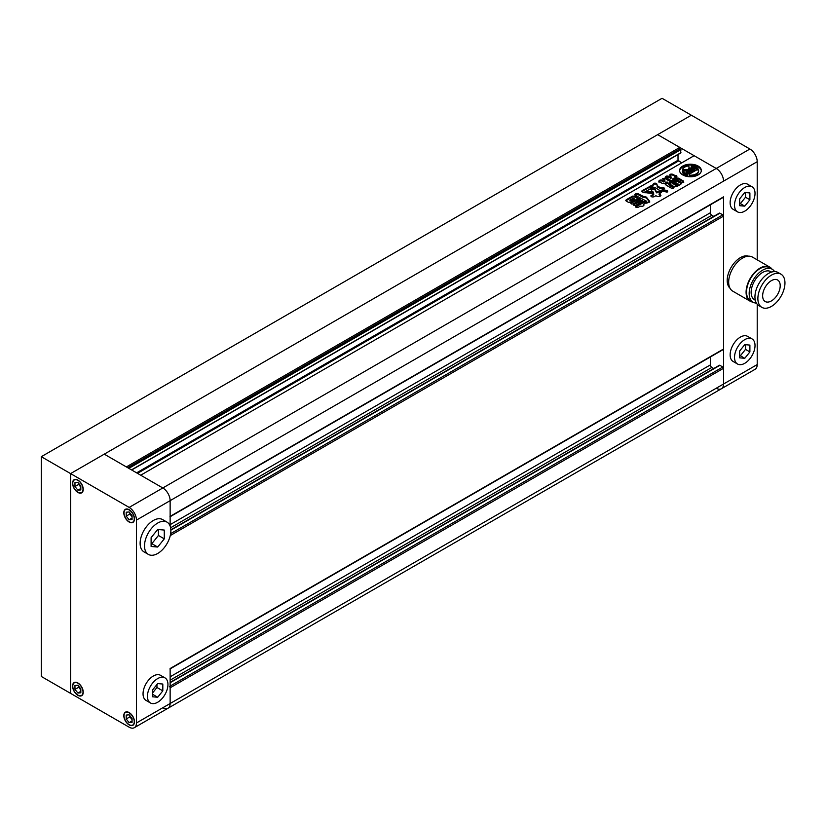 <?xml version="1.0" encoding="UTF-8"?>
<svg xmlns="http://www.w3.org/2000/svg" width="826" height="826" viewBox="0 0 826 826"><rect width="100%" height="100%" fill="white"/><g stroke="black" fill="none" stroke-linecap="round" stroke-linejoin="round"><path stroke-width="1.24" d="M151.106 543.601L151.839 543.663L158.427 535.475L158.427 529.549M152.562 692.952L156.961 687.49L156.961 684.486M129.878 715.739L129.878 716.875L132.067 719.611M126.213 718.992L129.145 722.636L132.067 722.368L132.067 718.465L129.145 714.82L126.213 715.089L126.213 718.992L129.878 716.875M129.145 724.65A7.248 4.182 -120 0 0 132.769 725.001A7.248 4.182 -120 0 0 133.874 719.198A7.248 4.182 -120 0 0 129.145 712.807A7.248 4.182 -120 0 0 125.521 712.456A7.248 4.182 -120 0 0 124.406 718.259A7.248 4.182 -120 0 0 129.145 724.65M132.067 720.943L129.145 722.636M78.635 686.148L78.635 687.294L80.824 690.02M80.824 688.884L77.902 685.239L74.97 685.497L74.97 689.411L77.902 693.045L80.824 692.787L80.824 688.884M77.902 695.058A7.248 4.182 -120 0 0 81.526 695.42A7.248 4.182 -120 0 0 82.631 689.617A7.248 4.182 -120 0 0 77.902 683.226A7.248 4.182 -120 0 0 74.278 682.865A7.248 4.182 -120 0 0 73.163 688.678A7.248 4.182 -120 0 0 77.902 695.058M78.635 687.294L74.97 689.411M80.824 691.362L77.902 693.045M78.635 483.282L78.635 484.428L80.824 487.164M80.824 486.018L77.902 482.374L74.97 482.632L74.97 486.545L77.902 490.179L80.824 489.921L80.824 486.018M77.902 492.193A7.248 4.182 -120 0 0 81.526 492.554A7.248 4.182 -120 0 0 82.631 486.751A7.248 4.182 -120 0 0 77.902 480.36A7.248 4.182 -120 0 0 74.278 479.999A7.248 4.182 -120 0 0 73.163 485.812A7.248 4.182 -120 0 0 77.902 492.193M78.635 484.428L74.97 486.545M80.824 488.496L77.902 490.179M129.878 512.874L129.878 514.009L132.067 516.746M126.213 516.126L129.145 519.771L132.067 519.502L132.067 515.6L129.145 511.955L126.213 512.223L126.213 516.126L129.878 514.009M129.145 521.784A7.248 4.182 -120 0 0 132.769 522.135A7.248 4.182 -120 0 0 133.874 516.333A7.248 4.182 -120 0 0 129.145 509.952A7.248 4.182 -120 0 0 125.521 509.59A7.248 4.182 -120 0 0 124.406 515.393A7.248 4.182 -120 0 0 129.145 521.784M132.067 518.078L129.145 519.771M156.961 687.49L162.815 690.866L162.815 684.042L157.694 683.577L152.562 689.958L152.562 696.783L157.694 697.247L162.815 690.866M152.562 694.284L157.694 697.247M164.942 677.857L160.543 675.327A14.496 8.363 120 0 0 148.174 680.583A14.496 8.363 120 0 0 146.057 700.427L150.446 702.967A14.496 8.363 120 0 0 162.815 697.702A14.496 8.363 120 0 0 164.942 677.857A14.496 8.363 120 0 0 152.562 683.123A14.496 8.363 120 0 0 150.446 702.967M158.427 535.475L164.281 538.851L164.281 530.065L157.694 529.476L151.106 537.674L151.106 546.461L157.694 547.049L164.281 538.851M151.839 543.663L157.694 547.049M167.007 522.125L162.619 519.585A18.637 10.759 120 0 0 146.708 526.358A18.637 10.759 120 0 0 143.982 551.861L148.37 554.401A18.637 10.759 120 0 0 164.281 547.638A18.637 10.759 120 0 0 167.007 522.125A18.637 10.759 120 0 0 151.106 528.888A18.637 10.759 120 0 0 148.37 554.401M169.919 668.998A1.032 0.599 -120 0 0 170.135 668.523L170.135 703.515A10.356 5.978 60 0 1 167.988 708.254A10.356 5.978 -120 0 0 170.135 703.515L170.135 687.79A1.032 0.599 -120 0 0 169.402 686.52M169.919 516.849A1.032 0.599 -120 0 0 170.135 516.374L170.135 500.649L136.466 520.091A10.356 5.978 -120 0 0 129.145 507.412L162.815 487.97A10.356 5.978 60 0 1 170.135 500.649A10.356 5.978 -120 0 0 162.815 487.97L104.252 454.155L657.661 134.648L679.767 147.42L126.357 466.927L104.252 454.155L70.582 473.597L70.582 693.375L70.582 473.597L41.3 456.695L41.3 676.463L129.145 727.179A10.356 5.978 -120 0 0 134.318 727.696A10.356 5.978 -120 0 0 136.466 722.957L723.545 384.007A10.356 5.978 60 0 1 721.397 388.747A10.356 5.978 -120 0 0 723.545 384.007L723.545 196.867A1.032 0.599 60 0 1 723.328 197.342L170.135 516.725M77.902 492.451A7.558 4.367 -120 0 0 81.681 492.823A7.558 4.367 -120 0 0 82.837 486.772A7.558 4.367 -120 0 0 77.902 480.113A7.558 4.367 -120 0 0 74.123 479.73A7.558 4.367 -120 0 0 72.967 485.791A7.558 4.367 -120 0 0 77.902 492.451M77.902 695.316A7.558 4.367 -120 0 0 81.681 695.688A7.558 4.367 -120 0 0 82.837 689.638A7.558 4.367 -120 0 0 77.902 682.978A7.558 4.367 -120 0 0 74.123 682.596A7.558 4.367 -120 0 0 72.967 688.657A7.558 4.367 -120 0 0 77.902 695.316M129.145 724.898A7.558 4.367 -120 0 0 132.924 725.269A7.558 4.367 -120 0 0 134.08 719.219A7.558 4.367 -120 0 0 129.145 712.559A7.558 4.367 -120 0 0 125.366 712.188A7.558 4.367 -120 0 0 124.21 718.238A7.558 4.367 -120 0 0 129.145 724.898M129.145 522.032A7.558 4.367 -120 0 0 132.924 522.404A7.558 4.367 -120 0 0 134.08 516.353A7.558 4.367 -120 0 0 129.145 509.694A7.558 4.367 -120 0 0 125.366 509.322A7.558 4.367 -120 0 0 124.21 515.372A7.558 4.367 -120 0 0 129.145 522.032M136.466 520.091L136.466 722.957M41.3 456.695L662.049 98.304L691.331 115.217L70.582 473.597L129.145 507.412M757.215 259.86L757.215 161.7L723.545 181.142A10.356 5.978 -120 0 0 716.225 168.463L162.815 487.97L140.709 475.208L694.119 155.701L716.225 168.463A10.356 5.978 60 0 1 723.545 181.142L170.135 500.649L170.135 526.079M698.146 166.057A10.872 6.278 0 0 0 686.292 164.694A10.872 6.278 0 0 0 679.591 170.486A10.872 6.278 0 0 0 682.772 174.926A10.872 6.278 0 0 0 694.614 176.289A10.872 6.278 0 0 0 701.326 170.486A10.872 6.278 0 0 0 698.146 166.057M701.305 170.91A10.872 6.278 0 0 0 698.146 166.904A10.872 6.278 0 0 0 686.633 165.458A10.872 6.278 0 0 0 679.612 170.91M693.427 169.072L692.849 169.413A1.291 0.743 0 0 0 691.352 169.268L693.076 170.259L694.976 169.154L692.653 167.967A6.226 3.593 0 0 0 688.512 168.494A4.935 2.85 0 0 0 689.029 167.234A4.935 2.85 0 0 0 688.461 165.912A8.177 4.719 0 0 0 682.524 169.34A4.935 2.85 0 0 0 686.995 169.371A6.226 3.593 0 0 0 686.024 171.302A6.226 3.593 0 0 0 686.076 171.756L688.151 173.099L690.051 172.004L688.337 171.013A1.291 0.743 0 0 0 688.203 171.343A1.291 0.743 0 0 0 688.574 171.87A1.291 0.743 0 0 0 688.585 171.87L687.377 172.211A1.28 0.733 0 0 1 687.077 171.932A4.491 2.592 0 0 1 686.829 171.075A4.491 2.592 0 0 1 688.068 169.289L692.911 172.087L689.369 174.131L689.369 174.978A5.565 3.211 0 0 1 689.658 175.959M687.759 174.947A8.177 4.719 0 0 1 684.671 173.832A8.177 4.719 0 0 1 682.328 171.003L682.328 171.849A8.177 4.719 0 0 0 684.671 174.678A8.177 4.719 0 0 0 687.759 175.793L687.759 174.947A3.428 1.982 0 0 0 686.984 174.255L684.702 172.944A2.994 1.735 0 0 1 683.825 171.715A2.994 1.735 0 0 1 684.124 170.961L684.124 171.808A2.994 1.735 0 0 0 683.918 172.138M638.002 198.963C639.82 198.622 640.429 198.973 639.851 200.026L633.139 203.898C631.322 204.239 630.713 203.888 631.291 202.835L638.002 198.963L638.002 199.809C639.82 199.469 640.429 199.82 639.851 200.873M640.305 199.51L639.851 200.026M630.847 203.351L638.002 199.809M646.407 202.225L643.599 204.105M643.867 205.364L643.722 204.414L644.073 204.9M643.722 204.414C644.012 205.984 642.907 206.562 640.418 206.139L637.982 207.357C636.03 207.656 635.318 207.243 635.844 206.118L635.421 206.634M635.7 207.058L635.844 206.118L643.846 201.503C645.798 201.203 646.51 201.606 645.984 202.731M670.454 181.689L665.508 178.829L665.508 177.982L670.722 181.534M670.826 181.472L668.42 183.444L674.037 187.254L673.397 188.08L671.311 188.142L666.148 185.158L665.188 184.167L667.635 182.36L667.005 181.968L667.635 183.207L665.932 184.188L665.932 183.341M667.005 181.968L664.651 183.331L662.153 183.372L658.725 181.173M659.045 181.575C658.776 180.409 659.664 179.903 661.688 180.058L663.515 181.111L664.796 180.316L665.002 181.431L663.515 181.957L663.515 181.111M664.796 180.316L662.369 178.664L665.508 177.982M676.752 180.336L680.903 182.732L680.841 184.25L676.773 186.593L674.109 186.655L669.969 184.26L670.082 182.742L674.161 180.388L676.752 180.336L676.752 181.183L681.533 183.465M669.359 183.558L669.969 184.26M643.309 196.361L638.095 193.759C635.638 193.398 634.709 193.934 635.308 195.37L646.562 201.183L647.274 202.938L649.701 201.358L646.366 197.094L643.309 196.361L643.309 197.207L642.545 197.177L642.545 196.33M634.709 194.771L635.308 195.37M667.14 192.148L667.491 190.661L664.28 189.949L662.545 190.125L661.925 191.002L667.14 192.148M667.8 191.126L664.28 190.796L664.28 189.949M656.587 192.014L656.587 192.861L657.176 192.778L657.176 191.931L656.587 192.014L654.77 188.658L650.847 188.555L651.941 191.271L652.932 191.611L653.449 194.1L650.774 195.927M653.49 193.408L653.49 192.489L653.428 193.325M657.176 191.931L658.374 191.24C660.79 190.847 661.657 191.353 660.996 192.747L661.595 192.128M660.996 192.747L659.2 193.79M651.053 196.351L651.373 195.297C650.702 196.691 651.58 197.197 653.986 196.815L655.834 195.752L657.579 196.454C659.984 196.753 660.945 196.196 660.459 194.791L660.459 195.638L659.293 194.967L659.293 194.12L660.934 195.349M651.249 191.787L652.499 192.541L651.879 193.614L644.93 192.52L645.56 191.518L647.109 191.312L651.249 191.787L651.249 192.634L652.395 193.036M665.673 177.414L668.523 177.074L668.523 176.227L670.629 177.445L671.115 177.115L670.123 174.276L669.741 174.926M683.835 182.123L678.456 178.994L673.056 179.397L673.737 179.769L673.056 178.55L676.793 176.836C677.175 175.711 676.422 175.267 674.543 175.504C673.655 174.296 672.188 173.883 670.123 174.276L669.834 175.401M678.456 178.994L678.456 178.148L673.056 178.55M678.456 178.148L683.536 181.08L683.536 181.926M683.556 182.319L682.131 182.732L677.258 179.913L671.28 180.688L666.045 177.662C665.281 176.258 666.107 175.773 668.523 176.227M665.353 176.991L666.045 177.662M671.115 177.115L670.629 178.292L668.523 177.074M664.507 188.318L661.13 190.507L659.262 190.176L655.008 187.419C652.117 186.738 650.454 187.223 650.021 188.896L649.969 189.402M649.959 189.113L643.95 192.427C642.101 192.076 641.554 191.456 642.308 190.569L641.709 191.126M642.05 191.57L642.308 190.569L653.17 184.663C653.252 183.269 654.388 182.856 656.577 183.424L657.186 185.086M653.17 184.528L653.17 185.509L651.941 186.459L650.248 186.821L650.248 185.984M660.934 187.822L660.439 188.679L657.475 186.965L657.166 185.561L660.439 187.832L661.409 187.543C663.743 187.141 664.548 187.605 663.836 188.947M642.432 201.492L635.721 205.375C633.903 205.715 633.284 205.354 633.872 204.311L640.584 200.429C642.401 200.099 643.01 200.45 642.432 201.492L642.876 200.986M633.418 204.817L640.584 201.276L640.584 200.429M625.963 200.821L626.335 199.706L632.551 196.113L635.142 196.216L637.218 197.414L637.383 198.901L637.909 198.24M637.383 198.901L631.167 202.494L628.565 202.411L626.49 201.203L626.335 199.706L625.747 200.388M678.012 154.555L678.012 160.265L681.667 162.887M128.846 468.363L680.944 149.609L680.5 152.913M127.679 467.681L679.767 148.938L680.944 149.609M679.767 147.42L679.767 148.938M162.815 707.737A10.356 5.978 -120 0 0 167.988 708.254L134.318 727.696M170.135 682.369L719.363 365.278A1.032 0.599 60 0 1 719.88 365.329L722.812 367.012A1.032 0.599 60 0 1 723.545 368.282L723.545 384.007L757.215 364.565L757.215 304.257M710.37 356.966L710.37 364.906A2.075 1.198 -120 0 0 711.836 367.436L713.726 368.53M170.848 529.807L719.363 213.129A1.032 0.599 60 0 1 719.88 213.18L722.812 214.863A1.032 0.599 60 0 1 723.545 216.133L723.545 349.016A1.032 0.599 60 0 1 723.328 349.491L170.135 668.874M710.37 204.817L710.37 212.757A2.075 1.198 -120 0 0 711.836 215.287L713.726 216.381M662.101 191.374L662.545 190.125M662.545 190.971L664.28 190.796M656.587 192.861L654.77 189.505L650.96 189.061M657.176 192.778L658.374 192.086L658.374 191.24M661.306 192.551L658.374 192.086M659.2 194.637L659.2 194.069M651.373 196.144L653.449 194.946L653.449 194.1M653.428 193.738L652.932 192.458M645.054 192.892L645.56 191.518M645.56 192.365L647.109 192.159L647.109 191.312M651.249 192.634L647.109 192.159M649.701 202.205L646.366 197.93L643.309 197.207M642.545 197.177L638.095 194.606L635.018 195.184M669.566 183.971L670.082 182.742M670.082 183.589L674.161 181.235L674.161 180.388M672.715 182.783L674.739 182.267L672.715 182.783L673.283 183.961L674.739 183.114L674.171 181.937M672.715 183.63L673.283 183.961L672.715 183.135M674.274 183.692L676.298 183.176L675.73 182.845L674.274 183.692L674.842 184.859L676.298 184.022L675.73 182.845M674.274 184.528L674.842 184.859L674.274 184.043M676.298 184.022L675.73 183.692L676.298 184.022M675.844 184.941L676.411 185.767L677.867 184.921L677.299 183.744L675.844 184.59L676.411 184.921L677.867 184.074L677.299 183.744M677.867 184.921L677.299 184.59L677.867 184.921M675.844 184.59L676.411 184.921L676.411 185.767L675.844 185.437M676.752 181.183L674.161 181.235M671.115 177.962L671.115 177.404M676.793 177.683C677.175 176.558 676.422 176.114 674.543 176.351L674.543 175.504M674.543 176.351C673.655 175.143 672.188 174.73 670.123 175.112M673.056 179.397L673.056 178.881M675.307 178.87L675.307 178.024M668.42 183.444L668.42 184.291L669.349 185.396L669.349 184.549M669.349 185.396L673.696 187.905M665.932 184.188L665.384 184.59M667.005 182.814L667.635 183.207L667.005 182.814M659.045 182.422C658.776 181.255 659.664 180.749 661.688 180.904L661.688 180.058M661.688 180.904L663.515 181.957M665.508 178.829L662.71 179.087M642.308 191.415L650.248 186.821M657.166 185.757L656.577 183.424M656.577 184.26C654.388 183.702 653.252 184.115 653.17 185.509M660.439 188.679L660.439 187.832M660.934 188.669L661.409 187.543M664.145 188.741L661.409 188.39M643.599 204.951L643.599 204.363M635.844 206.965L643.846 202.349L643.846 201.503M645.984 203.578C646.51 202.453 645.798 202.04 643.846 202.349M642.432 202.339C643.01 201.296 642.401 200.935 640.584 201.276M626.335 200.553L632.551 196.96L632.551 196.113M632.551 196.96L635.142 197.063L635.142 196.216M635.142 197.063L637.218 198.261L637.218 197.414M630.155 199.964L631.002 201.296L630.155 200.811L631.002 201.296L633.831 199.665L632.984 198.333L630.155 199.964L631.002 200.45L633.831 198.818L632.984 198.333M633.831 199.665L632.984 199.169L633.831 199.665M698.631 170.486L698.631 171.333A8.177 4.719 0 0 1 689.658 176.041L689.658 175.195A8.177 4.719 0 0 0 698.631 170.486A8.177 4.719 0 0 0 698.6 170.032A5.565 3.211 0 0 1 696.762 169.867L693.221 171.911L688.378 169.113A4.491 2.592 0 0 1 692.942 168.535A1.28 0.733 0 0 1 693.427 168.71M691.455 169.237A4.491 2.592 0 0 0 689.214 169.588M693.076 170.259L693.076 171.106L691.352 170.115L691.352 169.268M693.076 171.106L694.976 170.001L694.976 169.154M689.008 168.328A4.935 2.85 0 0 0 689.029 168.081L689.029 167.234M686.23 170.393A4.935 2.85 0 0 1 682.524 170.187L682.524 169.34M686.024 171.302L686.024 172.138A6.226 3.593 0 0 0 686.076 172.603L688.151 173.945L688.151 173.099M688.151 173.945L690.051 172.851L690.051 172.004M686.891 171.498A4.491 2.592 0 0 1 688.068 170.135L688.068 169.289M688.068 170.135L692.178 172.51M689.658 175.195A5.565 3.211 0 0 0 689.658 175.153A5.565 3.211 0 0 0 689.369 174.131M694.697 168.019L694.697 167.172A2.994 1.735 0 0 0 691.269 166.842L691.269 167.688A2.994 1.735 0 0 1 694.697 168.019L696.968 169.33A3.428 1.982 0 0 0 698.177 169.784L698.177 168.938A8.177 4.719 0 0 0 691.341 165.799L691.341 166.645A2.881 1.662 0 0 1 691.362 166.676M691.269 166.842A2.881 1.662 0 0 0 691.455 166.253A2.881 1.662 0 0 0 691.341 165.799M694.697 167.172L696.968 168.483A3.428 1.982 0 0 0 698.177 168.938M682.328 171.003A2.881 1.662 0 0 0 684.124 170.961M744.773 211.146A14.496 8.363 -60 0 1 737.525 211.869A14.496 8.363 -60 0 1 735.305 200.253A14.496 8.363 -60 0 1 744.773 187.481A14.496 8.363 -60 0 1 752.021 186.759A14.496 8.363 -60 0 1 754.241 198.374A14.496 8.363 -60 0 1 744.773 211.146M752.021 186.759L747.623 184.229A14.496 8.363 120 0 0 740.385 184.941A14.496 8.363 120 0 0 730.917 197.713A14.496 8.363 120 0 0 733.137 209.329L737.525 211.869M744.773 363.295A14.496 8.363 -60 0 1 737.525 364.018A14.496 8.363 -60 0 1 735.305 352.403A14.496 8.363 -60 0 1 744.773 339.631A14.496 8.363 -60 0 1 752.021 338.908A14.496 8.363 -60 0 1 754.241 350.523A14.496 8.363 -60 0 1 744.773 363.295M752.021 338.908L747.623 336.378A14.496 8.363 120 0 0 740.385 337.091A14.496 8.363 120 0 0 730.917 349.863A14.496 8.363 120 0 0 733.137 361.478L737.525 364.018M729.977 288.202A18.637 10.759 -60 0 1 728.542 273.003A18.637 10.759 -60 0 1 740.385 257.64A18.637 10.759 -60 0 1 748.47 256.174M771.422 300.912A12.421 7.176 120 0 0 779.538 289.967A12.421 7.176 120 0 0 777.627 280.014A12.421 7.176 120 0 0 771.422 280.634A12.421 7.176 120 0 0 763.307 291.578A12.421 7.176 120 0 0 765.206 301.531A12.421 7.176 120 0 0 771.422 300.912M780.993 274.191L778.061 272.497A19.153 11.058 120 0 0 768.49 273.447A19.153 11.058 120 0 0 755.976 290.318A19.153 11.058 120 0 0 758.918 305.672L761.84 307.355A19.153 11.058 120 0 0 771.422 306.415A19.153 11.058 120 0 0 783.926 289.534A19.153 11.058 120 0 0 780.993 274.191A19.153 11.058 120 0 0 771.422 275.141A19.153 11.058 120 0 0 758.908 292.012A19.153 11.058 120 0 0 761.84 307.355M771.546 272.084L770.761 271.63A16.252 9.385 120 0 0 762.635 272.435A16.252 9.385 120 0 0 752.011 286.756A16.252 9.385 120 0 0 754.51 299.776L755.294 300.23M774.571 271.599A19.05 10.996 120 0 0 772.155 269.204L769.522 267.686A19.05 10.996 120 0 0 760.003 268.626A19.05 10.996 120 0 0 747.551 285.414A19.05 10.996 120 0 0 750.473 300.674L753.106 302.202A19.05 10.996 120 0 0 756.389 303.09M772.155 269.204A19.05 10.996 120 0 0 762.635 270.154A19.05 10.996 120 0 0 750.194 286.932A19.05 10.996 120 0 0 753.106 302.202M771.969 269.1A19.669 11.357 120 0 0 769.832 267.149L752.414 257.082A19.669 11.357 120 0 0 742.574 258.063A19.669 11.357 120 0 0 729.73 275.399A19.669 11.357 120 0 0 732.745 291.155L750.163 301.211A19.669 11.357 120 0 0 752.93 302.089M769.832 267.149A19.669 11.357 120 0 0 760.003 268.12A19.669 11.357 120 0 0 747.148 285.455A19.669 11.357 120 0 0 750.163 301.211M749.894 149.021L691.331 115.217L657.661 134.648L716.225 168.463L749.894 149.021A10.356 5.978 60 0 1 757.215 161.7M716.225 388.23A10.356 5.978 -120 0 0 721.397 388.747L755.078 369.305A10.356 5.978 60 0 0 757.215 364.565M744.773 358.298L739.652 357.834L739.652 351.009L744.773 344.628L749.894 345.092L749.894 351.917L744.773 358.298L740.385 355.758L745.506 349.388L745.506 344.7M749.894 351.917L745.506 349.388M739.652 355.696L740.385 355.758M739.652 198.859L744.773 192.479L749.894 192.943L749.894 199.768L744.773 206.149L739.652 205.695L739.652 198.859M744.773 206.149L740.385 203.609L745.506 197.238L745.506 192.551M739.652 203.547L740.385 203.609M749.894 199.768L745.506 197.238M170.135 516.374L723.545 196.867M137.488 473.35L678.456 161.029M136.61 472.844L678.012 160.265M131.489 469.88L680.944 152.655M170.135 687.79L723.545 368.282M170.135 686.096L722.812 367.012M170.135 682.72L719.88 365.329M170.135 680.18L711.836 367.436M170.135 676.804L710.37 364.906M170.135 668.523L723.545 349.016M170.259 535.568L723.545 216.133M170.631 533.668L722.812 214.863M170.858 530.158L719.88 213.18M170.6 527.762L711.836 215.287M170.135 524.655L710.37 212.757M654.77 189.505L654.77 188.658M646.366 197.93L646.366 197.094M638.095 194.606L638.095 193.759M651.941 186.459L651.941 185.613M692.942 169.351L692.942 168.535M686.076 172.603L686.076 171.756M686.323 172.892L686.323 172.045M696.968 169.33L696.968 168.483M126.595 711.836L125.521 712.456M75.352 682.245L74.278 682.865M75.352 479.39L74.278 479.999M126.595 508.971L125.521 509.59M133.843 521.516L132.769 522.135M82.6 491.935L81.526 492.554M82.6 694.8L81.526 695.42M133.843 724.381L132.769 725.001M688.203 172.097L688.203 171.343M131.664 469.984L680.81 152.944M167.988 708.254L721.397 388.747M659.076 194.771L659.076 193.924M653.758 194.657L653.758 193.811M672.519 182.959L672.519 183.806M674.956 182.092L674.956 182.938M674.088 183.868L674.088 184.714M676.525 183L676.525 183.847M678.084 183.899L678.084 184.745M675.647 184.766L675.647 185.613M672.88 179.552L672.88 178.715M671.197 178.117L671.197 177.27M667.79 183.031L667.79 182.185M657.166 186.511L657.166 185.664M643.464 205.096L643.464 204.249M634.1 198.601L634.1 199.448M629.908 200.181L629.908 201.028"/></g></svg>
